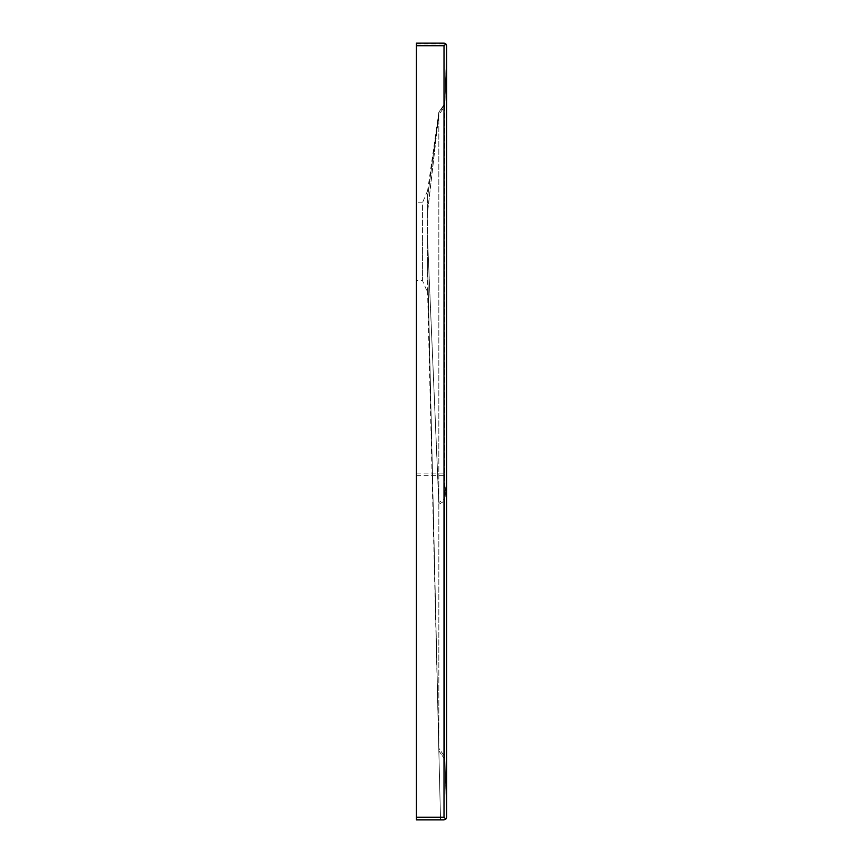 <?xml version="1.0" encoding="UTF-8"?>
<svg xmlns="http://www.w3.org/2000/svg" width="863" height="863" viewBox="0 0 863 863"><rect width="100%" height="100%" fill="white"/><g stroke="black" fill="none" stroke-linecap="round" stroke-linejoin="round"><path stroke-width="0.65" stroke-dasharray="4.32 3.24" d="M427.617 197.012L427.617 241.64L427.617 197.012L438.836 112.201L438.836 748.21L438.836 112.956L444.877 104.326L446.603 48.22L446.603 812.946L446.603 47.465L446.603 475.729L444.014 473.895L444.014 43.905L445.006 43.344L444.014 43.15M416.398 43.15L416.398 819.85L444.014 819.85L445.847 819.095L446.603 817.261L446.603 475.729M416.398 817.261L444.014 817.261L444.014 475.729L445.006 474.736M427.617 264.175L438.836 750.799L427.617 267.659L427.617 241.64L427.617 292.568L422.439 280.475L416.398 280.475L416.398 202.805L416.398 241.64L416.398 202.805L422.439 202.805L422.439 241.64L422.439 202.805L427.617 190.723L427.617 196.904L438.836 112.201L444.877 103.56L446.603 47.465L444.877 106.149L446.603 50.054M427.617 240.906L438.836 504.326L444.877 500.756L444.877 756.851L446.603 815.535L444.877 756.851L444.877 106.149L438.836 114.79L427.617 211.942L438.836 114.79M422.439 241.64L422.439 280.475L422.439 241.64M427.617 211.586L438.836 112.201L444.877 103.56L444.877 498.922L446.603 475.686M446.603 477.509L444.877 500.756L444.877 498.922L438.836 502.493L427.617 240.712L438.836 502.493M438.836 750.799L444.877 759.44L444.877 756.851L446.603 815.535L444.877 759.44L438.836 750.799L440.529 819.85L427.617 292.568M438.836 748.21L427.617 263.819L438.836 748.21L444.877 756.851L438.836 748.21L427.617 267.293M416.398 43.905L444.014 43.905M416.398 473.895L444.014 473.895M416.398 475.729L444.014 475.729M438.836 112.201L427.617 190.723"/><path stroke-width="1.29" d="M416.398 43.905L416.398 43.15L444.014 43.15L445.847 43.905L446.603 45.739L446.603 817.261L445.847 819.095L444.014 819.85L416.398 819.85L416.398 43.15L444.014 43.15L445.006 43.344L446.603 45.739L446.603 48.22M445.847 819.095L444.014 817.261L445.847 819.095M445.847 43.905L444.014 45.739L444.014 817.261L416.398 817.261M416.398 45.739L444.014 45.739"/></g></svg>
